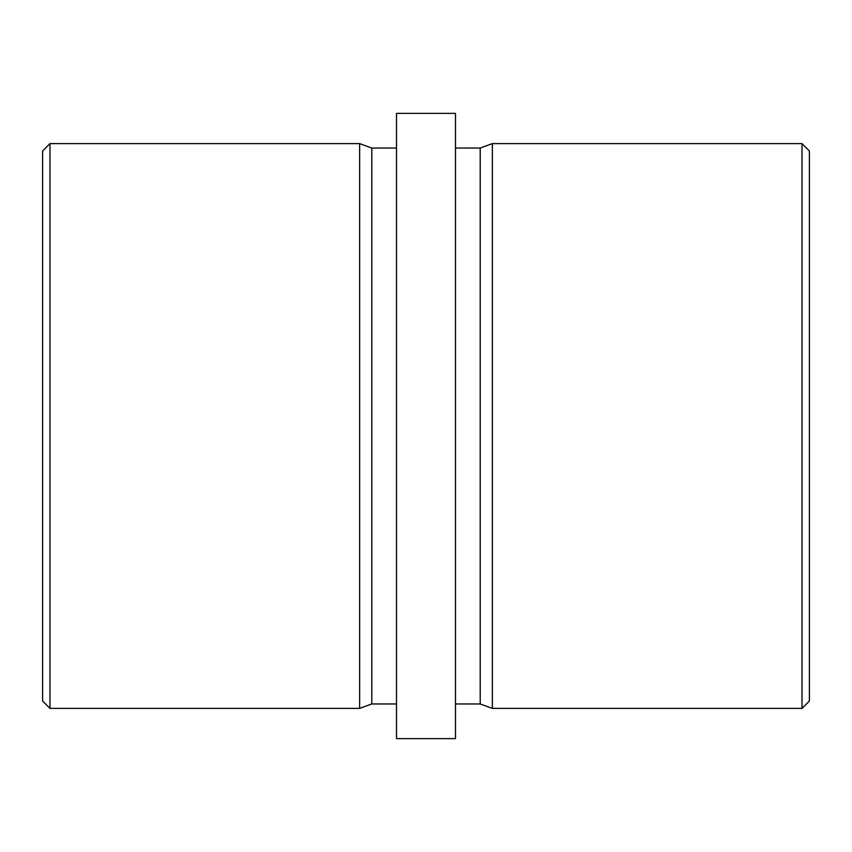 <?xml version="1.0" encoding="UTF-8"?>
<svg xmlns="http://www.w3.org/2000/svg" width="852" height="852" viewBox="0 0 852 852"><rect width="100%" height="100%" fill="white"/><g stroke="black" fill="none" stroke-linecap="round" stroke-linejoin="round"><path stroke-width="1.28" d="M802.03 143.615L809.4 150.985L809.4 701.015L802.03 708.385L802.03 143.615L492.36 143.615L492.36 708.385L480.208 703.965L480.208 148.035L455.49 148.035M42.6 701.015L42.6 150.985L49.97 143.615L49.97 708.385L42.6 701.015M396.51 703.965L371.791 703.965L359.64 708.385L359.64 143.615L49.97 143.615M359.64 708.385L49.97 708.385M371.791 703.965L371.791 148.035L359.64 143.615M396.51 148.035L371.791 148.035M455.49 738.62L455.49 113.38L396.51 113.38L396.51 738.62L455.49 738.62M480.208 703.965L455.49 703.965M480.208 148.035L492.36 143.615M802.03 708.385L492.36 708.385"/></g></svg>
